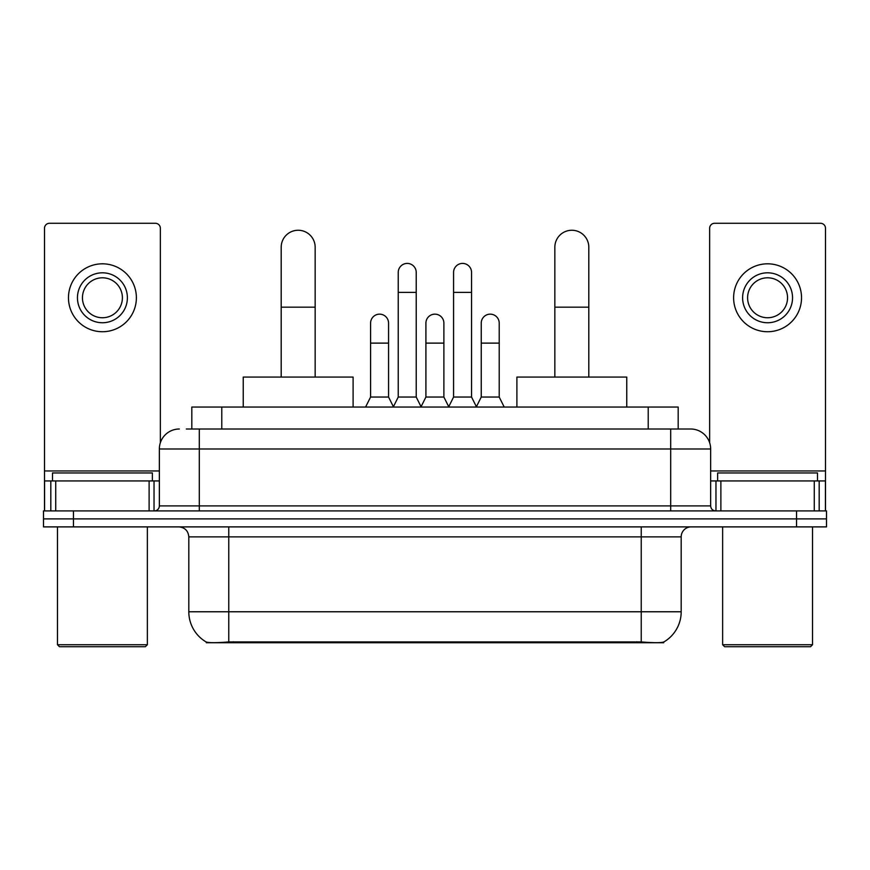 <?xml version="1.0" encoding="UTF-8"?>
<svg xmlns="http://www.w3.org/2000/svg" width="870" height="870" viewBox="0 0 870 870"><rect width="100%" height="100%" fill="white"/><g stroke="black" fill="none" stroke-linecap="round" stroke-linejoin="round"><path stroke-width="1.3" d="M191.824 429.008L191.824 407.04L678.176 407.04L678.176 429.008M663.712 642.027L663.712 642.734L206.288 642.734L206.288 642.027M188.812 611.773L228.767 611.773L228.767 536.866L188.812 536.866L188.812 611.773A34.952 34.952 0 0 0 206.092 641.929C208.68 642.93 216.238 642.93 228.767 641.929L641.233 641.929C653.751 642.93 661.309 642.93 663.908 641.929A34.952 34.952 0 0 0 681.188 611.773L681.188 536.866A9.983 9.983 0 0 1 691.171 526.883M73.461 510.907L826.5 510.907L826.5 518.89L43.5 518.89L43.5 526.883L73.461 526.883L73.461 518.89L43.5 518.89L43.5 510.907L73.461 510.907L73.461 518.89L826.5 518.89L826.5 526.883L73.461 526.883M186.778 429.008L683.679 429.008M186.321 429.008L199.306 429.008L199.306 448.985L159.351 448.985L159.351 505.905A4.992 4.992 0 0 1 154.36 510.907M179.329 429.008A19.977 19.977 0 0 0 159.351 448.985M690.671 429.008A19.977 19.977 0 0 1 710.649 448.985L670.694 448.985L670.694 429.008L690.367 429.008M710.649 448.985L710.649 505.905C710.942 508.939 712.606 510.603 715.64 510.907M826.5 510.907L826.5 518.89M149.118 510.907L149.118 480.936L55.734 480.936L55.734 510.907M160.352 442.743L160.352 228.266A4.992 4.992 0 0 0 155.36 223.275L49.492 223.275A4.992 4.992 0 0 0 44.5 228.266L44.5 480.936L55.734 480.936M149.118 480.936L159.351 480.936M44.5 510.907L44.5 480.936M102.421 272.81A24.969 24.969 0 0 0 77.452 297.779A24.969 24.969 0 0 0 102.421 322.748A24.969 24.969 0 0 0 127.39 297.779A24.969 24.969 0 0 0 102.421 272.81M102.421 277.802A19.977 19.977 0 0 0 82.454 297.779A19.977 19.977 0 0 0 102.421 317.746A19.977 19.977 0 0 0 122.398 297.779A19.977 19.977 0 0 0 102.421 277.802M102.421 331.731A33.952 33.952 0 0 0 136.383 297.779A33.952 33.952 0 0 0 102.421 263.817A33.952 33.952 0 0 0 68.469 297.779A33.952 33.952 0 0 0 102.421 331.731M145.366 646.725L59.475 646.725L57.485 644.735L147.367 644.735L145.366 646.725M57.485 526.883L57.485 644.735M147.367 526.883L147.367 644.735M152.359 480.936L152.359 472.954L52.494 472.954L52.494 480.936M281.195 377.069L281.195 247.243A16.976 16.976 0 0 1 298.171 230.256A16.976 16.976 0 0 1 315.157 247.243A16.976 16.976 0 0 0 298.171 230.256M315.157 377.069L315.157 247.243M353.1 407.04L353.1 377.069L243.241 377.069L243.241 407.04M554.842 377.069L554.842 247.243A16.976 16.976 0 0 1 571.829 230.256A16.976 16.976 0 0 1 588.805 247.243A16.976 16.976 0 0 0 571.829 230.256M588.805 377.069L588.805 247.243M626.759 407.04L626.759 377.069L516.9 377.069L516.9 407.04M393.251 407.04L398.242 397.046L416.219 397.046L421.221 407.04M416.219 397.046L416.219 272.408A8.994 8.994 0 0 0 407.236 263.414A8.994 8.994 0 0 1 407.802 263.436M398.242 397.046L398.242 292.385L416.219 292.385M398.242 292.385L398.242 272.408A8.994 8.994 0 0 1 407.236 263.414M448.583 407.04L453.574 397.046L471.551 397.046L476.542 407.04M471.551 397.046L471.551 272.408A8.994 8.994 0 0 0 462.568 263.414A8.994 8.994 0 0 1 463.134 263.436M453.574 397.046L453.574 292.385L471.551 292.385M453.574 292.385L453.574 272.408A8.994 8.994 0 0 1 462.568 263.414M365.585 407.04L370.587 397.046L388.564 397.046L393.403 406.736M388.564 397.046L388.564 323.14A8.994 8.994 0 0 0 380.136 314.168A8.994 8.994 0 0 1 388.564 323.14M370.587 397.046L370.587 343.117L388.564 343.117M370.587 343.117L370.587 323.14A8.994 8.994 0 0 1 380.136 314.168M421.069 406.736L425.908 397.046L443.885 397.046L448.735 406.736M443.885 397.046L443.885 323.14A8.994 8.994 0 0 0 435.468 314.168A8.994 8.994 0 0 1 443.885 323.14M425.908 397.046L425.908 343.117L443.885 343.117M425.908 343.117L425.908 323.14A8.994 8.994 0 0 1 435.468 314.168M476.401 406.736L481.24 397.046L499.217 397.046L504.208 407.04M499.217 397.046L499.217 323.14A8.994 8.994 0 0 0 490.789 314.168A8.994 8.994 0 0 1 499.217 323.14M481.24 397.046L481.24 343.117L499.217 343.117M481.24 343.117L481.24 323.14A8.994 8.994 0 0 1 490.789 314.168M814.266 510.907L814.266 480.936L720.882 480.936L720.882 510.907M825.5 510.907L825.5 480.936L825.5 510.907M814.266 480.936L825.5 480.936L825.5 228.266A4.992 4.992 0 0 0 820.508 223.275L714.64 223.275A4.992 4.992 0 0 0 709.648 228.266L709.648 442.743M710.649 480.936L720.882 480.936M767.579 272.81A24.969 24.969 0 0 0 742.61 297.779A24.969 24.969 0 0 0 767.579 322.748A24.969 24.969 0 0 0 792.548 297.779A24.969 24.969 0 0 0 767.579 272.81M767.579 277.802A19.977 19.977 0 0 0 747.602 297.779A19.977 19.977 0 0 0 767.579 317.746A19.977 19.977 0 0 0 787.546 297.779A19.977 19.977 0 0 0 767.579 277.802M767.579 331.731A33.952 33.952 0 0 0 801.531 297.779A33.952 33.952 0 0 0 767.579 263.817A33.952 33.952 0 0 0 733.617 297.779A33.952 33.952 0 0 0 767.579 331.731M810.525 646.725L724.634 646.725L722.633 644.735L812.515 644.735L810.525 646.725M722.633 526.883L722.633 644.735M812.515 526.883L812.515 644.735M817.506 480.936L817.506 472.954L717.641 472.954L717.641 480.936M636.742 642.734L636.742 641.755M233.258 642.734L233.258 641.755M221.785 429.008L221.785 407.04M648.215 429.008L648.215 407.04M641.233 526.883L641.233 536.866L228.767 536.866L228.767 526.883M681.188 536.866L641.233 536.866L641.233 611.773L681.188 611.773M641.233 641.929L641.233 611.773L228.767 611.773L228.767 641.929M796.539 526.883L796.539 510.907M199.306 510.907L199.306 505.905L710.649 505.905M159.351 505.905L199.306 505.905L199.306 448.985L670.694 448.985L670.694 510.907M159.351 470.953L44.5 470.953M154.033 480.936L154.033 510.907M44.577 480.936L44.577 510.907M50.819 510.907L50.819 480.936M281.195 307.164L315.157 307.164M554.842 307.164L588.805 307.164M825.5 470.953L710.649 470.953M825.423 510.907L825.423 480.936M819.181 480.936L819.181 510.907M715.966 510.907L715.966 480.936M188.812 536.866C188.225 530.809 184.897 527.47 178.828 526.883"/></g></svg>
